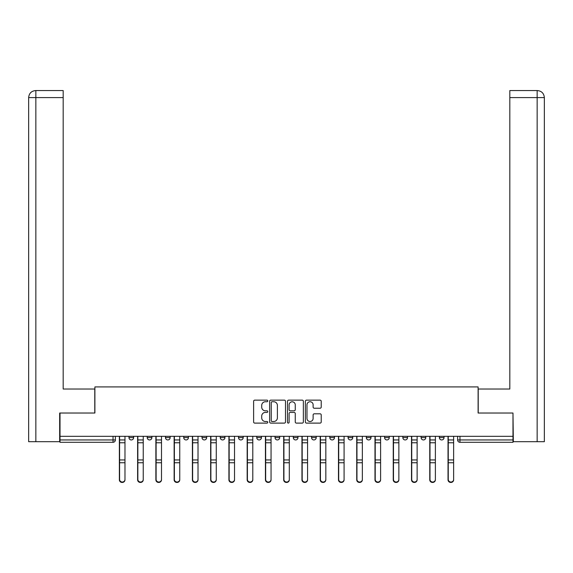 <?xml version="1.0" encoding="UTF-8"?>
<svg xmlns="http://www.w3.org/2000/svg" width="573" height="573" viewBox="0 0 573 573"><rect width="100%" height="100%" fill="white"/><g stroke="black" fill="none" stroke-linecap="round" stroke-linejoin="round"><path stroke-width="0.86" d="M267.77 400.935A0.802 0.802 0 0 0 266.968 400.133L254.763 400.133A1.146 1.146 0 0 0 253.617 401.279L253.617 421.964A1.146 1.146 0 0 0 254.763 423.11L266.968 423.11A0.802 0.802 0 0 0 267.77 422.308A0.802 0.802 0 0 0 266.968 421.506L265.392 421.506A3.674 3.674 0 0 1 261.711 417.824L261.711 416.105A3.674 3.674 0 0 1 265.392 412.424L266.968 412.424A0.802 0.802 0 0 0 267.77 411.622A0.802 0.802 0 0 0 266.968 410.82L265.392 410.82A3.674 3.674 0 0 1 261.711 407.145L261.711 405.419A3.674 3.674 0 0 1 265.392 401.745L266.968 401.745A0.802 0.802 0 0 0 267.77 400.935M329.804 436.318L329.804 437.607L334.489 437.607A2.342 2.342 0 0 1 332.147 439.949A2.342 2.342 0 0 1 329.804 437.607L329.804 436.318M275.033 436.318L275.033 437.607L279.71 437.607A2.342 2.342 0 0 1 277.368 439.949A2.342 2.342 0 0 1 275.033 437.607L275.033 436.318M238.511 436.318L238.511 437.607L243.196 437.607A2.342 2.342 0 0 1 240.853 439.949A2.342 2.342 0 0 1 238.511 437.607L238.511 436.318M220.254 436.318L220.254 437.607L224.931 437.607A2.342 2.342 0 0 1 222.596 439.949A2.342 2.342 0 0 1 220.254 437.607L220.254 436.318M183.732 436.318L183.732 437.607L188.417 437.607A2.342 2.342 0 0 1 186.075 439.949A2.342 2.342 0 0 1 183.732 437.607L183.732 436.318M320.078 408.234A1.146 1.146 0 0 0 321.224 407.081L321.224 401.279A1.146 1.146 0 0 0 320.078 400.133L306.519 400.133A1.146 1.146 0 0 0 305.373 401.279L305.373 421.964A1.146 1.146 0 0 0 306.519 423.11L320.078 423.11A1.146 1.146 0 0 0 321.224 421.964L321.224 414.952A1.146 1.146 0 0 0 320.078 413.806L314.276 413.806A1.146 1.146 0 0 0 313.123 414.952L313.123 418.426A3.073 3.073 0 0 1 310.05 421.506A3.073 3.073 0 0 1 306.978 418.426L306.978 404.817A3.073 3.073 0 0 1 310.05 401.745A3.073 3.073 0 0 1 313.123 404.817L313.123 407.081A1.146 1.146 0 0 0 314.276 408.234L320.078 408.234M35.848 441.704L28.65 441.704L28.65 97.589C29.073 93.327 31.408 90.985 35.662 90.57L63.18 90.57L63.18 97.589L35.848 97.589L35.848 441.704L59.664 441.704L59.664 413.026L94.896 413.026L94.896 386.925L478.104 386.925L478.104 413.026L512.985 413.026L512.985 436.318L60.015 436.318L60.015 439.949L115.381 439.949L115.381 436.318L115.381 439.949A2.342 2.342 0 0 1 113.039 442.292L60.015 442.292L60.015 439.949M60.015 413.026L60.015 436.318M285.497 401.279A1.146 1.146 0 0 0 284.344 400.133L270.793 400.133A1.146 1.146 0 0 0 269.639 401.279L269.639 421.964A1.146 1.146 0 0 0 270.793 423.11L284.344 423.11A1.146 1.146 0 0 0 285.497 421.964L285.497 401.279M288.656 400.133L302.207 400.133A1.146 1.146 0 0 1 303.361 401.279L303.361 421.964A1.146 1.146 0 0 1 302.207 423.11L296.406 423.11A1.146 1.146 0 0 1 295.26 421.964L295.26 413.577A1.146 1.146 0 0 0 294.114 412.424L290.26 412.424A1.146 1.146 0 0 0 289.114 413.577L289.114 422.308A0.802 0.802 0 0 1 288.312 423.11A0.802 0.802 0 0 1 287.503 422.308L287.503 401.279A1.146 1.146 0 0 1 288.656 400.133M457.619 436.318L457.619 439.949L512.985 439.949L512.985 442.292L459.961 442.292A2.342 2.342 0 0 1 457.619 439.949M512.985 436.318L512.985 439.949M444.039 436.318L444.039 437.607A2.342 2.342 0 0 1 441.704 439.949A2.342 2.342 0 0 1 439.362 437.607L444.039 437.607A2.342 2.342 0 0 1 441.704 439.949M439.362 436.318L439.362 437.607M425.782 436.318L425.782 437.607A2.342 2.342 0 0 1 423.44 439.949A2.342 2.342 0 0 1 421.105 437.607L425.782 437.607M421.105 436.318L421.105 437.607M407.525 436.318L407.525 437.607A2.342 2.342 0 0 1 405.183 439.949A2.342 2.342 0 0 1 402.84 437.607L407.525 437.607M402.84 436.318L402.84 437.607M389.268 436.318L389.268 437.607A2.342 2.342 0 0 1 386.925 439.949A2.342 2.342 0 0 1 384.583 437.607L389.268 437.607M384.583 436.318L384.583 437.607M371.003 436.318L371.003 437.607A2.342 2.342 0 0 1 368.668 439.949A2.342 2.342 0 0 1 366.326 437.607A2.342 2.342 0 0 0 368.668 439.949M366.326 436.318L366.326 437.607L371.003 437.607M352.746 436.318L352.746 437.607A2.342 2.342 0 0 1 350.404 439.949A2.342 2.342 0 0 1 348.069 437.607A2.342 2.342 0 0 0 350.404 439.949M348.069 436.318L348.069 437.607L352.746 437.607M334.489 436.318L334.489 437.607A2.342 2.342 0 0 1 332.147 439.949M316.232 436.318L316.232 437.607A2.342 2.342 0 0 1 313.889 439.949A2.342 2.342 0 0 1 311.547 437.607L316.232 437.607M311.547 436.318L311.547 437.607M297.967 436.318L297.967 437.607A2.342 2.342 0 0 1 295.632 439.949A2.342 2.342 0 0 1 293.29 437.607L297.967 437.607L297.967 436.318M293.29 436.318L293.29 437.607M279.71 436.318L279.71 437.607M261.453 436.318L261.453 437.607A2.342 2.342 0 0 1 259.111 439.949A2.342 2.342 0 0 1 256.768 437.607L261.453 437.607L261.453 436.318M256.768 436.318L256.768 437.607M243.196 436.318L243.196 437.607L243.196 436.318M224.931 437.607L224.931 436.318L224.931 437.607A2.342 2.342 0 0 1 222.596 439.949M206.674 436.318L206.674 437.607A2.342 2.342 0 0 1 204.332 439.949A2.342 2.342 0 0 1 201.997 437.607A2.342 2.342 0 0 0 204.332 439.949A2.342 2.342 0 0 0 206.674 437.607L206.674 436.318M201.997 436.318L201.997 437.607L206.674 437.607M188.417 436.318L188.417 437.607M170.16 436.318L170.16 437.607A2.342 2.342 0 0 1 167.817 439.949A2.342 2.342 0 0 1 165.475 437.607A2.342 2.342 0 0 0 167.817 439.949A2.342 2.342 0 0 0 170.16 437.607L165.475 437.607L165.475 436.318M147.218 436.318L147.218 437.607L151.895 437.607L151.895 436.318L151.895 437.607A2.342 2.342 0 0 1 149.56 439.949A2.342 2.342 0 0 1 147.218 437.607A2.342 2.342 0 0 0 149.56 439.949M128.961 436.318L128.961 437.607L133.638 437.607L133.638 436.318L133.638 437.607A2.342 2.342 0 0 1 131.296 439.949A2.342 2.342 0 0 1 128.961 437.607A2.342 2.342 0 0 0 131.296 439.949M272.053 401.745A0.802 0.802 0 0 0 271.251 402.547L271.251 420.697A0.802 0.802 0 0 0 272.053 421.506L273.722 421.506A3.674 3.674 0 0 0 277.396 417.824L277.396 405.419A3.674 3.674 0 0 0 273.722 401.745L272.053 401.745M295.26 404.875A3.073 3.073 0 0 0 292.187 401.802A3.073 3.073 0 0 0 289.114 404.875L289.114 409.666A1.146 1.146 0 0 0 290.26 410.82L294.114 410.82A1.146 1.146 0 0 0 295.26 409.666L295.26 404.875M119.363 436.318L119.363 479.837A2.693 2.593 180 0 0 122.171 482.43M124.978 479.436L124.978 479.837A2.693 2.593 180 0 1 122.285 482.437A2.693 2.593 180 0 1 119.592 479.837L119.592 479.436A2.693 2.593 0 0 0 122.285 482.029A2.693 2.593 0 0 0 124.978 479.436L124.978 462.755L119.592 462.755L119.592 479.436M119.592 436.318L119.592 462.755M124.978 436.318L124.978 462.755M137.62 436.318L137.62 479.837A2.693 2.593 180 0 0 140.428 482.43M155.877 436.318L155.877 479.837A2.693 2.593 180 0 0 158.685 482.43M94.781 413.026L94.781 389.031L63.18 389.031L63.18 97.589M35.669 90.57C31.4 90.992 29.058 93.327 28.65 97.589L28.65 371.476L28.65 97.589L35.848 97.589L35.848 90.57L63.18 90.57M478.219 413.026L478.219 389.031L509.82 389.031L509.82 90.57L537.316 90.57L509.82 90.57M544.35 371.476L544.35 97.589L544.35 441.704L513.336 441.704L512.985 413.026M537.152 90.57L535.569 90.57L537.152 90.57L537.152 97.589L509.82 97.589M537.152 441.704L537.152 97.589L544.35 97.589C543.927 93.327 541.592 90.985 537.338 90.57M143.236 479.436L143.236 479.837A2.693 2.593 180 0 1 140.543 482.437A2.693 2.593 180 0 1 137.849 479.837L137.849 479.436A2.693 2.593 0 0 0 140.543 482.029A2.693 2.593 0 0 0 143.236 479.436L143.236 462.755L137.849 462.755L137.849 479.436M137.849 436.318L137.849 462.755M143.236 436.318L143.236 462.755M161.493 479.436L161.493 479.837A2.693 2.593 180 0 1 158.807 482.437A2.693 2.593 180 0 1 156.114 479.837L156.114 479.436A2.693 2.593 0 0 0 158.807 482.029A2.693 2.593 0 0 0 161.493 479.436L161.493 462.755L156.114 462.755L156.114 479.436M156.114 436.318L156.114 462.755M161.493 436.318L161.493 462.755M174.135 436.318L174.135 479.837A2.693 2.593 180 0 0 176.942 482.43M192.399 436.318L192.399 479.837A2.693 2.593 180 0 0 195.207 482.43M210.656 436.318L210.656 479.837A2.693 2.593 180 0 0 213.464 482.43M179.757 479.436L179.757 479.837A2.693 2.593 180 0 1 177.064 482.437A2.693 2.593 180 0 1 174.371 479.837L174.371 479.436A2.693 2.593 0 0 0 177.064 482.029A2.693 2.593 0 0 0 179.757 479.436L179.757 462.755L174.371 462.755L174.371 479.436M174.371 436.318L174.371 462.755M179.757 436.318L179.757 462.755M198.014 479.436L198.014 479.837A2.693 2.593 180 0 1 195.321 482.437A2.693 2.593 180 0 1 192.628 479.837L192.628 479.436A2.693 2.593 0 0 0 195.321 482.029A2.693 2.593 0 0 0 198.014 479.436L198.014 462.755L192.628 462.755L192.628 479.436M192.628 436.318L192.628 462.755M198.014 436.318L198.014 462.755M216.272 479.436L216.272 479.837A2.693 2.593 180 0 1 213.579 482.437A2.693 2.593 180 0 1 210.885 479.837L210.885 479.436A2.693 2.593 0 0 0 213.579 482.029A2.693 2.593 0 0 0 216.272 479.436L216.272 462.755L210.885 462.755L210.885 479.436M210.885 436.318L210.885 462.755M216.272 436.318L216.272 462.755M228.914 436.318L228.914 479.837A2.693 2.593 180 0 0 231.721 482.43M234.529 479.436L234.529 479.837A2.693 2.593 180 0 1 231.843 482.437A2.693 2.593 180 0 1 229.15 479.837L229.15 479.436A2.693 2.593 0 0 0 231.843 482.029A2.693 2.593 0 0 0 234.529 479.436L234.529 462.755L229.15 462.755L229.15 479.436M229.15 436.318L229.15 462.755M234.529 436.318L234.529 462.755M247.171 436.318L247.171 479.837A2.693 2.593 180 0 0 249.978 482.43M252.793 479.436L252.793 479.837A2.693 2.593 180 0 1 250.1 482.437A2.693 2.593 180 0 1 247.407 479.837L247.407 479.436A2.693 2.593 0 0 0 250.1 482.029A2.693 2.593 0 0 0 252.793 479.436L252.793 462.755L247.407 462.755L247.407 479.436M247.407 436.318L247.407 462.755M252.793 436.318L252.793 462.755M265.435 436.318L265.435 479.837A2.693 2.593 180 0 0 268.243 482.43M271.05 479.436L271.05 479.837A2.693 2.593 180 0 1 268.357 482.437A2.693 2.593 180 0 1 265.664 479.837L265.664 479.436A2.693 2.593 0 0 0 268.357 482.029A2.693 2.593 0 0 0 271.05 479.436L271.05 462.755L265.664 462.755L265.664 479.436M265.664 436.318L265.664 462.755M271.05 436.318L271.05 462.755M283.692 436.318L283.692 479.837A2.693 2.593 180 0 0 286.5 482.43M289.308 479.436L289.308 479.837A2.693 2.593 180 0 1 286.615 482.437A2.693 2.593 180 0 1 283.921 479.837L283.921 479.436A2.693 2.593 0 0 0 286.615 482.029A2.693 2.593 0 0 0 289.308 479.436L289.308 462.755L283.921 462.755L283.921 479.436M283.921 436.318L283.921 462.755M289.308 436.318L289.308 462.755M301.95 436.318L301.95 479.837A2.693 2.593 180 0 0 304.757 482.43M307.565 479.436L307.565 479.837A2.693 2.593 180 0 1 304.879 482.437A2.693 2.593 180 0 1 302.186 479.837L302.186 479.436A2.693 2.593 0 0 0 304.879 482.029A2.693 2.593 0 0 0 307.565 479.436L307.565 462.755L302.186 462.755L302.186 479.436M302.186 436.318L302.186 462.755M307.565 436.318L307.565 462.755M320.207 436.318L320.207 479.837A2.693 2.593 180 0 0 323.022 482.43M325.829 479.436L325.829 479.837A2.693 2.593 180 0 1 323.136 482.437A2.693 2.593 180 0 1 320.443 479.837L320.443 479.436A2.693 2.593 0 0 0 323.136 482.029A2.693 2.593 0 0 0 325.829 479.436L325.829 462.755L320.443 462.755L320.443 479.436M320.443 436.318L320.443 462.755M325.829 436.318L325.829 462.755M338.471 436.318L338.471 479.837A2.693 2.593 180 0 0 341.279 482.43M344.087 479.436L344.087 479.837A2.693 2.593 180 0 1 341.393 482.437A2.693 2.593 180 0 1 338.7 479.837L338.7 479.436A2.693 2.593 0 0 0 341.393 482.029A2.693 2.593 0 0 0 344.087 479.436L344.087 462.755L338.7 462.755L338.7 479.436M338.7 436.318L338.7 462.755M344.087 436.318L344.087 462.755M356.728 436.318L356.728 479.837A2.693 2.593 180 0 0 359.536 482.43M362.344 479.436L362.344 479.837A2.693 2.593 180 0 1 359.651 482.437A2.693 2.593 180 0 1 356.958 479.837L356.958 479.436A2.693 2.593 0 0 0 359.651 482.029A2.693 2.593 0 0 0 362.344 479.436L362.344 462.755L356.958 462.755L356.958 479.436M356.958 436.318L356.958 462.755M362.344 436.318L362.344 462.755M374.986 436.318L374.986 479.837A2.693 2.593 180 0 0 377.793 482.43M380.601 479.436L380.601 479.837A2.693 2.593 180 0 1 377.915 482.437A2.693 2.593 180 0 1 375.222 479.837L375.222 479.436A2.693 2.593 0 0 0 377.915 482.029A2.693 2.593 0 0 0 380.601 479.436L380.601 462.755L375.222 462.755L375.222 479.436M375.222 436.318L375.222 462.755M380.601 436.318L380.601 462.755M393.243 436.318L393.243 479.837A2.693 2.593 180 0 0 396.058 482.43M398.865 479.436L398.865 479.837A2.693 2.593 180 0 1 396.172 482.437A2.693 2.593 180 0 1 393.479 479.837L393.479 479.436A2.693 2.593 0 0 0 396.172 482.029A2.693 2.593 0 0 0 398.865 479.436L398.865 462.755L393.479 462.755L393.479 479.436M393.479 436.318L393.479 462.755M398.865 436.318L398.865 462.755M411.507 436.318L411.507 479.837A2.693 2.593 180 0 0 414.315 482.43M417.123 479.436L417.123 479.837A2.693 2.593 180 0 1 414.429 482.437A2.693 2.593 180 0 1 411.736 479.837L411.736 479.436A2.693 2.593 0 0 0 414.429 482.029A2.693 2.593 0 0 0 417.123 479.436L417.123 462.755L411.736 462.755L411.736 479.436M411.736 436.318L411.736 462.755M417.123 436.318L417.123 462.755M429.764 436.318L429.764 479.837A2.693 2.593 180 0 0 432.572 482.43M435.38 479.436L435.38 479.837A2.693 2.593 180 0 1 432.687 482.437A2.693 2.593 180 0 1 429.994 479.837L429.994 479.436A2.693 2.593 0 0 0 432.687 482.029A2.693 2.593 0 0 0 435.38 479.436L435.38 462.755L429.994 462.755L429.994 479.436M429.994 436.318L429.994 462.755M435.38 436.318L435.38 462.755M448.022 436.318L448.022 479.837A2.693 2.593 180 0 0 450.829 482.43M453.637 479.436L453.637 479.837A2.693 2.593 180 0 1 450.951 482.437A2.693 2.593 180 0 1 448.258 479.837L448.258 479.436A2.693 2.593 0 0 0 450.951 482.029A2.693 2.593 0 0 0 453.637 479.436L453.637 462.755L448.258 462.755L448.258 479.436M448.258 436.318L448.258 462.755M453.637 436.318L453.637 462.755M113.039 436.318L113.039 442.292M459.961 436.318L459.961 442.292M119.363 439.949L124.978 439.949M124.978 459.94L119.592 459.94M124.978 442.771L119.592 442.771M137.62 439.949L143.236 439.949M155.877 439.949L161.493 439.949M28.65 97.589L28.65 371.476M143.236 459.94L137.849 459.94M143.236 442.771L137.849 442.771M161.493 459.94L156.114 459.94M161.493 442.771L156.114 442.771M174.135 439.949L179.757 439.949M192.399 439.949L198.014 439.949M210.656 439.949L216.272 439.949M179.757 459.94L174.371 459.94M179.757 442.771L174.371 442.771M198.014 459.94L192.628 459.94M198.014 442.771L192.628 442.771M216.272 459.94L210.885 459.94M216.272 442.771L210.885 442.771M228.914 439.949L234.529 439.949M234.529 459.94L229.15 459.94M234.529 442.771L229.15 442.771M247.171 439.949L252.793 439.949M252.793 459.94L247.407 459.94M252.793 442.771L247.407 442.771M265.435 439.949L271.05 439.949M271.05 459.94L265.664 459.94M271.05 442.771L265.664 442.771M283.692 439.949L289.308 439.949M289.308 459.94L283.921 459.94M289.308 442.771L283.921 442.771M301.95 439.949L307.565 439.949M307.565 459.94L302.186 459.94M307.565 442.771L302.186 442.771M320.207 439.949L325.829 439.949M325.829 459.94L320.443 459.94M325.829 442.771L320.443 442.771M338.471 439.949L344.087 439.949M344.087 459.94L338.7 459.94M344.087 442.771L338.7 442.771M356.728 439.949L362.344 439.949M362.344 459.94L356.958 459.94M362.344 442.771L356.958 442.771M374.986 439.949L380.601 439.949M380.601 459.94L375.222 459.94M380.601 442.771L375.222 442.771M393.243 439.949L398.865 439.949M398.865 459.94L393.479 459.94M398.865 442.771L393.479 442.771M411.507 439.949L417.123 439.949M417.123 459.94L411.736 459.94M417.123 442.771L411.736 442.771M429.764 439.949L435.38 439.949M435.38 459.94L429.994 459.94M435.38 442.771L429.994 442.771M448.022 439.949L453.637 439.949M453.637 459.94L448.258 459.94M453.637 442.771L448.258 442.771"/></g></svg>
